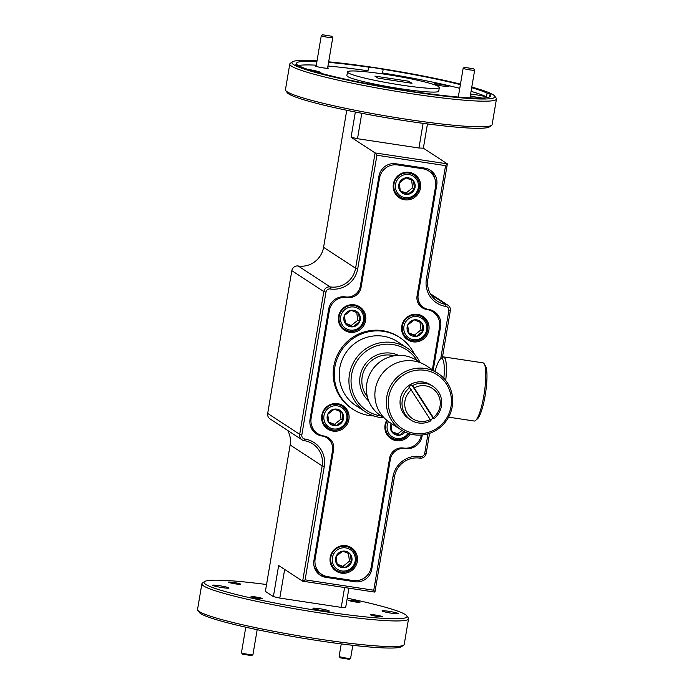 <?xml version="1.0" encoding="UTF-8"?>
<svg xmlns="http://www.w3.org/2000/svg" width="694" height="694" viewBox="0 0 694 694"><rect width="100%" height="100%" fill="white"/><g stroke="black" fill="none" stroke-linecap="round" stroke-linejoin="round"><path stroke-width="1.04" d="M252.92 654.685L251.584 655.622L242.544 654.164L241.477 652.75A5.821 0.503 9.6 0 0 241.625 652.854A5.821 0.503 9.6 0 0 247.593 654.251A5.821 0.503 9.6 0 0 252.92 654.685A5.821 0.503 9.6 0 0 252.946 654.642L257.17 629.684M252.217 596.97L261.265 598.367L252.217 596.97M245.771 627.211L241.46 652.698A5.821 0.503 9.6 0 0 241.477 652.75M350.591 658.354L349.256 659.3L340.225 657.843L339.149 656.42A5.821 0.503 9.6 0 0 339.297 656.533A5.821 0.503 9.6 0 0 345.274 657.929A5.821 0.503 9.6 0 0 350.591 658.354A5.821 0.503 9.6 0 0 350.617 658.32L352.821 645.316M349.897 600.648L358.937 602.036L349.897 600.648M341.248 643.911L339.14 656.377A5.821 0.503 9.6 0 0 339.149 656.42M322.658 34.795L331.793 36.244L322.658 34.795M331.793 36.244L332.747 37.58A5.821 0.503 -170.4 0 1 332.747 37.58A5.821 0.503 -170.4 0 1 332.764 37.623A5.821 0.503 -170.4 0 1 327.342 37.224A5.821 0.503 -170.4 0 1 321.322 35.758A5.821 0.503 -170.4 0 1 321.279 35.68A5.821 0.503 -170.4 0 1 321.305 35.646L322.641 34.7M464.538 67.361L473.672 68.81L464.538 67.361M474.592 70.111A5.821 0.503 -170.4 0 1 474.627 70.137A5.821 0.503 -170.4 0 1 474.644 70.189A5.821 0.503 -170.4 0 1 469.222 69.782A5.821 0.503 -170.4 0 1 463.202 68.324A5.821 0.503 -170.4 0 1 463.158 68.246A5.821 0.503 -170.4 0 1 463.184 68.203L464.52 67.266M420.408 362.762L416.938 360.498A33.008 32.245 123.2 0 0 381.344 360.915A33.008 32.245 123.2 0 0 380.824 415.758L384.294 418.022M437.975 373.363L426.532 365.885A33.746 32.965 123.2 0 0 375.35 389.187A33.746 32.965 123.2 0 0 389.612 422.377L401.054 429.855A33.746 32.965 123.2 0 0 437.437 429.43A33.746 32.965 123.2 0 0 452.236 406.563A33.746 32.965 123.2 0 0 437.975 373.363A33.746 32.965 123.2 0 0 401.592 373.797A33.746 32.965 123.2 0 0 386.792 396.664A33.746 32.965 123.2 0 0 401.054 429.855M402.841 375.402A32.089 31.351 -56.8 0 1 446.459 384.077A32.089 31.351 -56.8 0 1 436.934 428.311A32.089 31.351 -56.8 0 1 393.307 419.636A32.089 31.351 -56.8 0 1 402.841 375.402M409.668 387.599L431.009 420.72A20.169 19.71 -56.8 0 1 410.822 420.026A20.169 19.71 -56.8 0 1 409.668 387.599L408.749 387A20.169 19.71 -56.8 0 1 410.223 385.916A20.169 19.71 -56.8 0 1 411.785 384.962L412.704 385.569A20.169 19.71 -56.8 0 1 432.891 386.254A20.169 19.71 -56.8 0 1 434.045 418.682L433.125 418.083A20.169 19.71 -56.8 0 1 431.651 419.167A20.169 19.71 -56.8 0 1 430.67 419.783M432.891 386.254L430.922 384.97A20.169 19.71 123.2 0 0 409.174 385.222A20.169 19.71 123.2 0 0 408.853 418.742L410.822 420.026M417.207 360.672A36.314 35.472 123.2 0 0 392.813 344.554A36.314 35.472 123.2 0 0 351.563 374.89A36.314 35.472 123.2 0 0 380.746 415.888A36.314 35.472 123.2 0 0 381.093 415.932M384.025 417.849A38.144 37.259 -56.8 0 1 380.112 417.467A38.144 37.259 -56.8 0 1 365.582 411.932A38.144 37.259 -56.8 0 1 351.589 366.718A38.144 37.259 -56.8 0 1 392.787 342.532A38.144 37.259 -56.8 0 1 407.317 348.076A38.144 37.259 -56.8 0 1 420.139 362.589M407.317 348.076L397.601 341.726A38.144 37.259 123.2 0 0 383.071 336.191A38.144 37.259 123.2 0 0 341.882 360.377A38.144 37.259 123.2 0 0 355.866 405.582L365.582 411.932M443.874 378.325A27.508 5.37 -81.4 0 0 444.29 369.694A27.508 5.37 -81.4 0 0 440.551 358.911A27.508 5.37 -81.4 0 0 435.034 371.446M445.704 380.459A29.226 5.708 -81.4 0 0 446.381 368.939A29.226 5.708 -81.4 0 0 442.399 357.488L440.551 358.911M414.353 354.079A42.855 41.866 123.2 0 0 399.848 337.57A42.855 41.866 123.2 0 0 384.415 331.489A42.855 41.866 123.2 0 0 337.414 358.095A42.855 41.866 123.2 0 0 352.968 409.313A42.855 41.866 123.2 0 0 368.401 415.394A42.855 41.866 123.2 0 0 373.901 415.966M399.848 337.57L398.781 336.868A42.855 41.866 123.2 0 0 383.348 330.795A42.855 41.866 123.2 0 0 336.347 357.393A42.855 41.866 123.2 0 0 351.901 408.619L352.968 409.313M441.679 358.052A29.417 5.743 98.6 0 1 443.639 356.898L483.033 362.858A29.417 5.743 98.6 0 1 483.892 395.38A29.417 5.743 98.6 0 1 474.228 421.024L448.602 417.146M333.042 431.104A13.975 13.654 123.2 0 0 343.01 405.678A13.975 13.654 123.2 0 0 322.597 412.505A13.975 13.654 123.2 0 0 333.042 431.104M326.744 428.372A13.975 13.654 123.2 0 0 332.365 429.924M345.655 409.59A13.975 13.654 123.2 0 0 341.977 405.07M412.999 341.838A13.975 13.654 123.2 0 0 422.967 316.412A13.975 13.654 123.2 0 0 402.546 323.248A13.975 13.654 123.2 0 0 412.999 341.838M406.701 339.114A13.975 13.654 123.2 0 0 412.314 340.667M425.613 320.324A13.975 13.654 123.2 0 0 421.935 315.805M349.759 332.27A13.975 13.654 123.2 0 0 359.726 306.852A13.975 13.654 123.2 0 0 339.305 313.679A13.975 13.654 123.2 0 0 349.759 332.27M343.461 329.546A13.975 13.654 123.2 0 0 349.082 331.099M362.372 310.756A13.975 13.654 123.2 0 0 358.694 306.236M386.705 420.243A13.975 13.654 123.2 0 0 396.283 440.664A13.975 13.654 123.2 0 0 410.293 433.993M389.985 437.94A13.975 13.654 123.2 0 0 395.597 439.493M404.593 199.794A13.975 13.654 123.2 0 0 414.561 174.368A13.975 13.654 123.2 0 0 394.149 181.203A13.975 13.654 123.2 0 0 404.593 199.794M398.295 197.07A13.975 13.654 123.2 0 0 403.917 198.623M417.207 178.28A13.975 13.654 123.2 0 0 413.529 173.76M341.448 573.149A13.975 13.654 123.2 0 0 351.416 547.722A13.975 13.654 123.2 0 0 330.995 554.549A13.975 13.654 123.2 0 0 341.448 573.149M335.15 570.416A13.975 13.654 123.2 0 0 340.763 571.969M354.061 551.635A13.975 13.654 123.2 0 0 350.383 547.115M484.612 364.654L485.349 365.686A27.508 5.37 98.6 0 1 486.971 376.148A27.508 5.37 98.6 0 1 477.281 419.002L476.275 419.766M340.06 405.157A13.039 12.744 -56.8 0 1 346.445 423.097A13.039 12.744 -56.8 0 1 327.993 428.137A13.039 12.744 -56.8 0 1 340.06 405.157M336.963 403.561A13.039 12.744 -56.8 0 1 340.502 405.149L342.263 406.302M420.017 315.9A13.039 12.744 -56.8 0 1 426.394 333.831A13.039 12.744 -56.8 0 1 407.951 338.88A13.039 12.744 -56.8 0 1 420.017 315.9M416.921 314.295A13.039 12.744 -56.8 0 1 420.451 315.891L422.221 317.045M356.777 306.332A13.039 12.744 -56.8 0 1 363.153 324.263A13.039 12.744 -56.8 0 1 344.71 329.312A13.039 12.744 -56.8 0 1 356.777 306.332M353.68 304.727A13.039 12.744 -56.8 0 1 357.21 306.323L358.98 307.477M409.104 433.655A13.039 12.744 -56.8 0 1 391.234 437.706A13.039 12.744 -56.8 0 1 387.209 420.642M411.611 173.856A13.039 12.744 -56.8 0 1 417.988 191.787A13.039 12.744 -56.8 0 1 399.544 196.836A13.039 12.744 -56.8 0 1 411.611 173.856M413.815 175.001L412.045 173.847A13.039 12.744 123.2 0 0 408.514 172.251M348.466 547.202A13.039 12.744 -56.8 0 1 354.842 565.142A13.039 12.744 -56.8 0 1 336.399 570.182A13.039 12.744 -56.8 0 1 348.466 547.202M345.369 545.605A13.039 12.744 -56.8 0 1 348.9 547.193L350.67 548.347M330.925 428.233A11.737 11.468 123.2 0 0 346.028 421.622A11.737 11.468 123.2 0 0 339.8 406.519A11.737 11.468 123.2 0 0 324.705 413.13A11.737 11.468 123.2 0 0 330.925 428.233M410.883 338.967A11.737 11.468 123.2 0 0 425.977 332.357A11.737 11.468 123.2 0 0 419.757 317.253A11.737 11.468 123.2 0 0 404.654 323.864A11.737 11.468 123.2 0 0 410.883 338.967M347.642 329.407A11.737 11.468 123.2 0 0 362.745 322.797A11.737 11.468 123.2 0 0 356.516 307.694A11.737 11.468 123.2 0 0 341.413 314.295A11.737 11.468 123.2 0 0 347.642 329.407M388.458 421.588A11.737 11.468 123.2 0 0 394.166 437.801A11.737 11.468 123.2 0 0 408.124 433.334M402.477 196.923A11.737 11.468 123.2 0 0 417.58 190.312A11.737 11.468 123.2 0 0 411.351 175.209A11.737 11.468 123.2 0 0 396.248 181.819A11.737 11.468 123.2 0 0 402.477 196.923M339.331 570.277A11.737 11.468 123.2 0 0 354.426 563.667A11.737 11.468 123.2 0 0 348.206 548.564A11.737 11.468 123.2 0 0 333.103 555.174A11.737 11.468 123.2 0 0 339.331 570.277M332.183 425.144A8.406 8.207 123.2 0 0 336.434 425.63L343.001 420.417L341.934 412.167L334.3 409.122L327.733 414.335L328.8 422.585L336.434 425.63A8.406 8.207 123.2 0 0 341.934 412.167A8.406 8.207 123.2 0 0 327.733 414.335A8.406 8.207 123.2 0 0 332.183 425.144M412.141 335.887A8.406 8.207 123.2 0 0 416.383 336.364L422.95 331.151L421.883 322.901L414.249 319.865L407.682 325.07L408.749 333.328L416.383 336.364A8.406 8.207 123.2 0 0 421.883 322.901A8.406 8.207 123.2 0 0 407.682 325.07A8.406 8.207 123.2 0 0 412.141 335.887M348.9 326.319A8.406 8.207 123.2 0 0 353.142 326.796L359.709 321.591L358.651 313.332L351.017 310.296L344.45 315.51L345.508 323.76L353.142 326.796A8.406 8.207 123.2 0 0 358.651 313.332A8.406 8.207 123.2 0 0 344.45 315.51A8.406 8.207 123.2 0 0 348.9 326.319M391.19 423.409A8.406 8.207 123.2 0 0 390.965 423.904L392.032 432.154A8.406 8.207 123.2 0 0 399.666 435.19L403.951 431.547M390.965 423.904A8.406 8.207 123.2 0 0 392.032 432.154L399.666 435.19A8.406 8.207 123.2 0 0 405.018 432.067M403.735 193.843A8.406 8.207 123.2 0 0 407.977 194.32L414.552 189.106L413.485 180.856L405.851 177.82L399.284 183.025L400.343 191.284L407.977 194.32A8.406 8.207 123.2 0 0 413.485 180.856A8.406 8.207 123.2 0 0 399.284 183.025A8.406 8.207 123.2 0 0 403.735 193.843M340.589 567.189A8.406 8.207 123.2 0 0 344.831 567.675L351.398 562.461L350.331 554.211L342.697 551.166L336.13 556.38L337.197 564.63L344.831 567.675A8.406 8.207 123.2 0 0 350.331 554.211A8.406 8.207 123.2 0 0 336.13 556.38A8.406 8.207 123.2 0 0 340.589 567.189M266.539 584.521A102.946 8.97 9.6 0 0 204.539 581.589A102.946 8.97 9.6 0 0 205.693 584.357A102.946 8.97 9.6 0 0 318.442 610.659A102.946 8.97 9.6 0 0 406.762 615.786A102.946 8.97 9.6 0 0 405.348 614.563A102.946 8.97 9.6 0 0 347.243 598.167M406.762 615.786L408.289 617.912A104.803 9.135 -170.4 0 1 408.549 618.77A104.803 9.135 -170.4 0 1 313.87 611.978A104.803 9.135 -170.4 0 1 203.576 585.918A104.803 9.135 -170.4 0 1 201.876 583.81A104.803 9.135 -170.4 0 1 202.405 583.09L204.539 581.589M370.405 614.832A6.246 0.547 -170.4 0 1 370.31 614.702A6.246 0.547 -170.4 0 1 375.948 615.11A6.246 0.547 -170.4 0 1 382.515 616.662A6.246 0.547 -170.4 0 1 382.62 616.784A6.246 0.547 -170.4 0 1 376.981 616.376A6.246 0.547 -170.4 0 1 370.405 614.832M228.526 582.266A6.246 0.547 -170.4 0 1 228.43 582.136A6.246 0.547 -170.4 0 1 234.069 582.544A6.246 0.547 -170.4 0 1 240.636 584.096A6.246 0.547 -170.4 0 1 240.731 584.218A6.246 0.547 -170.4 0 1 235.093 583.819A6.246 0.547 -170.4 0 1 228.526 582.266M251.124 596.788A5.726 0.503 -170.4 0 1 251.037 596.667A5.726 0.503 -170.4 0 1 256.207 597.04A5.726 0.503 -170.4 0 1 262.237 598.462A5.726 0.503 -170.4 0 1 262.332 598.584A5.726 0.503 -170.4 0 1 257.153 598.211A5.726 0.503 -170.4 0 1 251.124 596.788M348.804 600.457A5.726 0.503 -170.4 0 1 348.709 600.345A5.726 0.503 -170.4 0 1 353.888 600.718A5.726 0.503 -170.4 0 1 359.917 602.14A5.726 0.503 -170.4 0 1 360.004 602.253A5.726 0.503 -170.4 0 1 354.834 601.88A5.726 0.503 -170.4 0 1 348.804 600.457M313.107 608.456A8.293 0.72 -170.4 0 1 312.977 608.291A8.293 0.72 -170.4 0 1 320.463 608.829A8.293 0.72 -170.4 0 1 329.19 610.894A8.293 0.72 -170.4 0 1 329.329 611.058A8.293 0.72 -170.4 0 1 321.834 610.52A8.293 0.72 -170.4 0 1 313.107 608.456M212.789 585.432A8.293 0.72 -170.4 0 1 212.65 585.268A8.293 0.72 -170.4 0 1 220.137 585.805A8.293 0.72 -170.4 0 1 228.864 587.87A8.293 0.72 -170.4 0 1 229.003 588.035A8.293 0.72 -170.4 0 1 221.507 587.497A8.293 0.72 -170.4 0 1 212.789 585.432M382.177 611.058A8.293 0.72 -170.4 0 1 382.038 610.894A8.293 0.72 -170.4 0 1 389.534 611.431A8.293 0.72 -170.4 0 1 398.261 613.487A8.293 0.72 -170.4 0 1 398.391 613.661A8.293 0.72 -170.4 0 1 390.904 613.123A8.293 0.72 -170.4 0 1 382.177 611.058M491.595 125.354L489.461 126.863A102.946 8.97 -170.4 0 1 392.544 118.761A102.946 8.97 -170.4 0 1 288.652 93.881A102.946 8.97 -170.4 0 1 287.238 92.658L285.711 90.532A104.803 9.135 9.6 0 0 287.151 91.782A104.803 9.135 9.6 0 0 392.925 117.104A104.803 9.135 9.6 0 0 491.595 125.354A104.803 9.135 9.6 0 0 492.124 124.634L496.462 99.008A104.803 9.135 -170.4 0 1 401.783 92.215A104.803 9.135 -170.4 0 1 291.489 66.156A104.803 9.135 -170.4 0 1 289.78 64.056A104.803 9.135 -170.4 0 1 290.309 63.328L292.452 61.827A102.946 8.97 9.6 0 0 293.605 64.603A102.946 8.97 9.6 0 0 406.354 90.897A102.946 8.97 9.6 0 0 494.675 96.032A102.946 8.97 9.6 0 0 493.261 94.8A102.946 8.97 9.6 0 0 471.781 87.062M201.876 583.81L197.538 609.436A104.803 9.135 9.6 0 0 197.799 610.286A104.803 9.135 9.6 0 0 199.247 611.535A104.803 9.135 9.6 0 0 305.022 636.866A104.803 9.135 9.6 0 0 403.691 645.116A104.803 9.135 9.6 0 0 404.22 644.396L408.549 618.77M494.675 96.032L496.201 98.158A104.803 9.135 -170.4 0 1 496.462 99.008M448.879 86.29A7.452 0.651 9.6 0 0 440.716 84.39A7.452 0.651 9.6 0 0 434.323 84.017A7.452 0.651 9.6 0 0 434.427 84.104A7.452 0.651 9.6 0 0 441.948 85.909A7.452 0.651 9.6 0 0 448.957 86.49A7.452 0.651 9.6 0 0 448.879 86.29M316.178 65.852A6.524 0.573 9.6 0 0 315.458 66.043A6.524 0.573 9.6 0 0 315.553 66.121A6.524 0.573 9.6 0 0 322.129 67.7A6.524 0.573 9.6 0 0 328.271 68.212A6.524 0.573 9.6 0 0 328.193 68.038A6.524 0.573 9.6 0 0 327.655 67.795M403.691 645.116L401.548 646.617A102.946 8.97 -170.4 0 1 304.631 638.515A102.946 8.97 -170.4 0 1 200.74 613.643A102.946 8.97 -170.4 0 1 199.325 612.42L197.799 610.286M316.906 61.532A98.288 8.562 9.6 0 0 296.52 63.31A98.288 8.562 9.6 0 0 297.058 64.447A13.039 1.136 9.6 0 0 295.878 64.716A13.039 1.136 9.6 0 0 296.086 64.976A13.039 1.136 9.6 0 0 299.747 66.208A98.288 8.562 9.6 0 0 403.682 90.055A13.039 1.136 9.6 0 0 418.256 92.267A98.288 8.562 9.6 0 0 490.337 96.093A98.288 8.562 9.6 0 0 489.808 94.957A13.039 1.136 9.6 0 0 490.988 94.688A13.039 1.136 9.6 0 0 490.771 94.427A13.039 1.136 9.6 0 0 487.119 93.196L486.503 96.856A13.039 1.136 9.6 0 0 470.601 94.046M460.382 84.651A98.288 8.562 9.6 0 0 383.183 69.339A13.039 1.136 9.6 0 0 368.609 67.136L367.985 70.797A13.039 1.136 9.6 0 0 364.324 70.97A13.039 1.136 9.6 0 0 364.532 71.23A13.039 1.136 9.6 0 0 365.807 71.777M383.183 69.339L382.567 73A13.039 1.136 9.6 0 1 389.672 74.969M297.058 64.447L296.902 65.357M319.795 72.991A13.039 1.136 9.6 0 0 320.975 72.723A13.039 1.136 9.6 0 0 320.767 72.462A13.039 1.136 9.6 0 0 307.477 69.287M347.503 71.933L346.887 75.594A46.585 4.06 9.6 0 0 347.642 76.531A46.585 4.06 9.6 0 0 396.664 88.112A46.585 4.06 9.6 0 0 438.738 91.131L439.363 87.47A46.585 4.06 9.6 0 0 438.599 86.533A46.585 4.06 9.6 0 0 389.586 74.952A46.585 4.06 9.6 0 0 347.503 71.933A46.585 4.06 9.6 0 0 348.258 72.87A46.585 4.06 9.6 0 0 397.28 84.451A46.585 4.06 9.6 0 0 439.363 87.47M408.853 81.25L411.984 83.297L378.013 78.153L374.881 76.106L408.853 81.25L408.593 82.777M368.609 67.136A98.288 8.562 9.6 0 0 328.574 62.365M367.985 70.797A98.288 8.562 9.6 0 0 327.958 66.025M316.291 65.184A98.288 8.562 9.6 0 0 297.873 65.678M487.119 93.196A98.288 8.562 9.6 0 0 471.677 87.704M486.503 96.856A98.288 8.562 9.6 0 0 471.061 91.365M459.766 88.312A98.288 8.562 9.6 0 0 382.567 73M489.808 94.957L489.461 96.987M460.469 84.121A102.946 8.97 9.6 0 0 328.67 61.827M317.011 60.89A102.946 8.97 9.6 0 0 292.452 61.827M470.289 95.919A13.039 1.136 9.6 0 0 482.495 98.071M289.78 64.056L285.451 89.673A104.803 9.135 9.6 0 0 285.711 90.532M337.084 564.083L342.879 566.391L349.446 561.186L348.449 553.422M400.238 190.737L406.025 193.045L412.592 187.831L411.594 180.067M391.928 431.607L397.714 433.915L402.043 430.48M345.404 323.213L351.19 325.521L357.757 320.307L356.759 312.543M408.636 332.782L414.431 335.089L420.998 329.876L419.991 322.111M328.687 422.039L334.473 424.346L341.04 419.141L340.043 411.377M287.654 430.419A22.355 21.844 -56.8 0 1 290.144 444.967L265.386 591.383L273.384 596.606L278.65 565.497L302.653 581.19L322.155 465.891A22.355 21.844 123.2 0 0 312.708 443.891A22.355 21.844 123.2 0 0 304.189 440.647A5.587 5.457 -56.8 0 1 299.695 434.331L323.838 291.584A5.587 5.457 -56.8 0 1 330.188 286.917A22.355 21.844 123.2 0 0 355.588 268.231L375.09 152.932L351.077 137.247L355.345 112.02M346.757 110.277L323.578 247.316A22.355 21.844 -56.8 0 1 298.177 265.993A5.587 5.457 123.2 0 0 291.836 270.669L267.684 413.416A5.587 5.457 123.2 0 0 270.053 418.916L302.055 439.831M361.8 113.287L357.505 138.713L351.077 137.247M357.505 138.713L418.933 148.013L423.106 123.35M427.461 123.922L423.357 148.178L418.933 148.013M348.935 588.191L345.655 607.545L341.24 607.38L344.597 587.532M284.653 569.418L279.803 598.081L273.384 596.606M341.24 607.38L279.803 598.081M349.446 561.186L351.398 562.461M342.879 566.391L344.831 567.675M412.592 187.831L414.552 189.106M406.025 193.045L407.977 194.32M397.714 433.915L399.666 435.19M357.757 320.307L359.709 321.591M351.19 325.521L353.142 326.796M420.998 329.876L422.95 331.151M414.431 335.089L416.383 336.364M341.04 419.141L343.001 420.417M334.473 424.346L336.434 425.63M430.922 294.664L445.826 304.406A22.355 21.844 123.2 0 1 437.307 301.161A22.355 21.844 123.2 0 1 427.86 279.162L447.361 163.862L445.574 165.64L376.92 155.256L375.09 152.932L447.361 163.862L423.357 148.178M440.707 358.798L448.844 310.66A3.73 3.644 123.2 0 0 445.852 306.453L445.826 304.406A5.587 5.457 -56.8 0 1 450.319 310.721L442.442 357.297M429.586 433.325L426.177 453.468A5.587 5.457 -56.8 0 1 419.827 458.135A22.355 21.844 123.2 0 0 394.426 476.821L374.925 592.121L302.653 581.19L305.1 579.846L373.762 590.23L392.951 476.761A24.221 23.665 -56.8 0 1 420.469 456.531A3.73 3.644 123.2 0 0 424.702 453.416L428.016 433.819M376.92 155.256L357.731 268.725A24.221 23.665 -56.8 0 1 330.214 288.964A3.73 3.644 123.2 0 0 325.98 292.079L301.838 434.826A3.73 3.644 123.2 0 0 304.831 439.033A24.221 23.665 -56.8 0 1 324.298 466.377L305.1 579.846M445.852 306.453A24.221 23.665 -56.8 0 1 426.385 279.109L445.574 165.64M374.925 592.121L373.762 590.23M324.046 436.032A13.039 12.744 123.2 0 1 324.992 436.587L326.987 437.897A13.039 12.744 123.2 0 1 332.504 450.727L313.931 560.535A14.904 14.565 -56.8 0 0 325.911 577.365L354.816 581.737L352.951 580.514M326.987 437.897A13.039 12.744 123.2 0 0 322.025 436.006A14.904 14.565 -56.8 0 1 310.044 419.176L328.618 309.368A14.904 14.565 -56.8 0 1 345.543 296.911A13.039 12.744 123.2 0 0 360.36 286.015L378.933 176.207A14.904 14.565 -56.8 0 1 395.866 163.749L424.771 168.122A14.904 14.565 -56.8 0 1 436.752 184.951L435.763 184.3M417.346 294.213L418.178 294.759L436.752 184.951M418.178 294.759A13.039 12.744 123.2 0 0 428.658 309.481A14.904 14.565 -56.8 0 1 440.638 326.31L439.727 325.72M421.215 435.563L422.065 436.118L422.264 434.938M433.203 370.249L440.638 326.31M422.065 436.118A14.904 14.565 -56.8 0 1 405.131 448.576A13.039 12.744 123.2 0 0 390.323 459.471L389.49 458.925M370.856 568.698L371.75 569.28L390.323 459.471M371.75 569.28A14.904 14.565 -56.8 0 1 354.816 581.737M319.257 574.502A14.904 14.565 123.2 0 0 323.907 576.055L326.484 576.445M315.371 433.143A14.904 14.565 123.2 0 0 319.379 434.583M434.678 178.237A14.904 14.565 123.2 0 0 429.421 169.674M417.597 301.881A13.039 12.744 123.2 0 0 421.692 306.288L423.696 307.589M437.914 317.332A14.904 14.565 123.2 0 0 433.308 311.033M336.399 570.182L334.629 569.028A13.039 12.744 -56.8 0 1 331.758 566.425M394.903 193.079A13.039 12.744 123.2 0 0 397.775 195.682L399.544 196.836M391.234 437.706L389.464 436.552A13.039 12.744 -56.8 0 1 386.593 433.95M344.71 329.312L342.94 328.158A13.039 12.744 -56.8 0 1 340.069 325.555M407.951 338.88L406.181 337.726A13.039 12.744 -56.8 0 1 403.309 335.124M327.993 428.137L326.232 426.983A13.039 12.744 -56.8 0 1 323.352 424.381M310.765 426.853A15.841 15.468 123.2 0 0 315.839 432.397L317.843 433.707A15.841 15.468 123.2 0 0 323.872 436.006A12.11 11.833 -56.8 0 1 333.606 449.677L315.145 558.844A15.841 15.468 123.2 0 0 327.872 576.723L353.168 580.548A15.841 15.468 123.2 0 0 371.151 567.319L389.62 458.144A12.11 11.833 -56.8 0 1 403.379 448.029A15.841 15.468 123.2 0 0 421.319 435.025M432.371 369.702L439.536 327.368A15.841 15.468 123.2 0 0 426.81 309.489A12.11 11.833 -56.8 0 1 417.077 295.817L435.537 186.643A15.841 15.468 123.2 0 0 428.849 171.062L426.845 169.761A15.841 15.468 123.2 0 0 422.204 167.731M421.232 307.026A12.11 11.833 123.2 0 0 424.641 308.153M432.839 311.788L430.844 310.478A15.841 15.468 123.2 0 0 429.3 309.593M314 565.94A15.841 15.468 123.2 0 0 319.839 573.114L321.834 574.424M331.081 442.304A12.11 11.833 123.2 0 0 327.455 437.159M428.849 171.062A15.841 15.468 123.2 0 0 422.811 168.763L397.515 164.938A15.841 15.468 123.2 0 0 379.531 178.176L361.062 287.342A12.11 11.833 -56.8 0 1 347.304 297.457A15.841 15.468 123.2 0 0 329.32 310.695L311.146 418.126A15.841 15.468 123.2 0 0 317.843 433.707M443.639 356.898A29.417 5.743 98.6 0 1 445.739 380.503M434.045 418.682L412.704 385.569M433.568 417.363A18.053 17.636 123.2 0 0 414.492 387.746M411.447 389.776A18.053 17.636 123.2 0 0 430.532 419.393M433.125 418.083L411.785 384.962M394.157 355.805A25.678 25.079 123.2 0 0 391.373 355.215A25.678 25.079 123.2 0 0 365.348 367.95A25.678 25.079 123.2 0 0 367.378 396.786M368.731 400.967A27.508 26.875 -56.8 0 1 362.407 368.87A27.508 26.875 -56.8 0 1 391.347 353.203A27.508 26.875 -56.8 0 1 398.529 355.363M324.298 466.377L322.155 465.891L290.144 444.967M267.684 413.416L299.695 434.331L301.838 434.826M325.98 292.079L323.838 291.584L291.836 270.669M330.214 288.964L330.188 286.917L298.177 265.993M323.578 247.316L355.588 268.231L357.731 268.725M304.831 439.033L304.189 440.647M427.86 279.162L426.385 279.109M450.319 310.721L448.844 310.66M426.177 453.468L424.702 453.416M419.827 458.135L420.469 456.531M394.426 476.821L392.951 476.761M405.131 448.576L404.489 448.159M323.907 576.055L325.911 577.365M320.793 435.199L322.025 436.006M346.644 297.032L347.304 297.457M329.32 310.695L328.488 310.149M360.212 286.778L361.062 287.342M379.531 178.176L378.69 177.629M395.649 163.723L397.515 164.938M422.811 168.763L420.946 167.549M426.81 309.489L425.188 308.431M314.304 558.297L315.145 558.844M333.606 449.677L332.678 449.061M310.313 417.58L311.146 418.126M332.764 37.623L327.568 68.298M321.279 35.68L316.091 66.364M473.672 68.81L474.627 70.137M474.644 70.189L469.959 97.871M463.158 68.246L458.292 97.039M447.96 305.221L430.349 293.709"/></g></svg>
